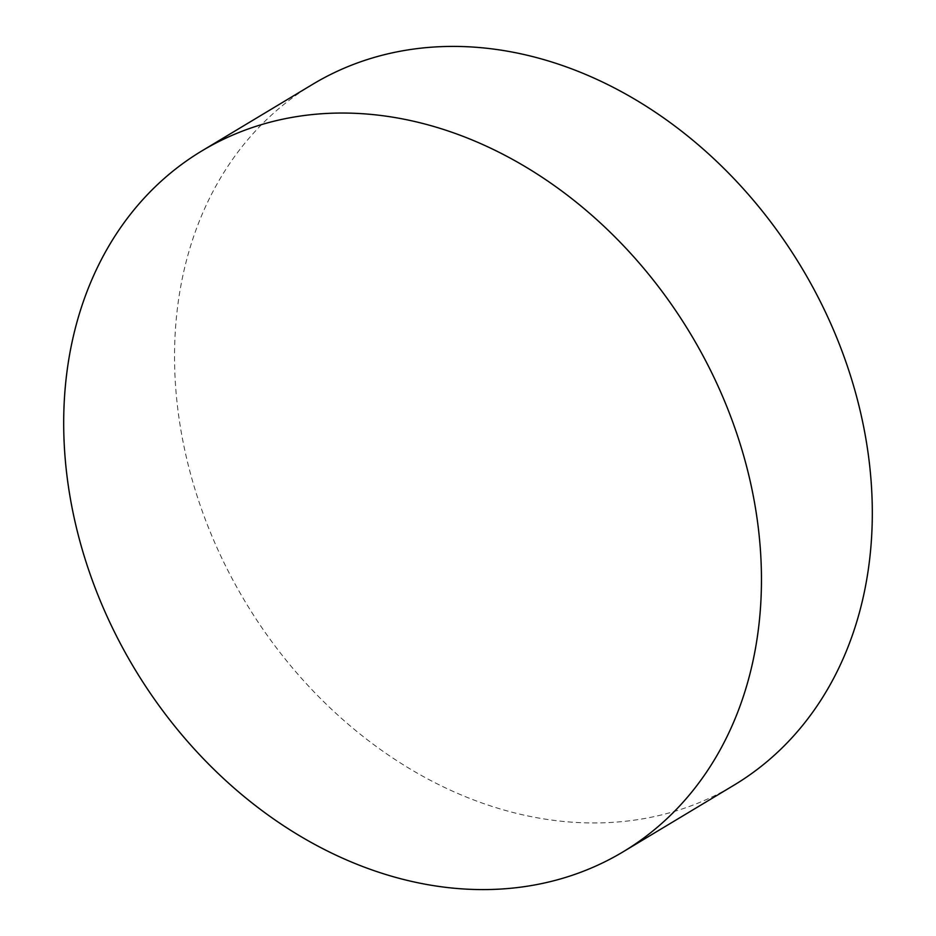 <?xml version="1.0" encoding="UTF-8"?>
<svg xmlns="http://www.w3.org/2000/svg" width="936" height="936" viewBox="0 0 936 936"><rect width="100%" height="100%" fill="white"/><g stroke="black" fill="none" stroke-linecap="round" stroke-linejoin="round"><path stroke-width="0.7" stroke-dasharray="4.68 3.51" d="M312.776 84.252A408.868 324.511 -121 0 0 215.853 545.185A408.868 324.511 -121 0 0 638.165 819.573A408.868 324.511 -121 0 0 734.081 785.117"/><path stroke-width="1.4" d="M623.224 851.748L734.081 785.117A408.868 324.511 -121 0 0 830.992 324.172A408.868 324.511 -121 0 0 408.681 49.795A408.868 324.511 -121 0 0 312.776 84.252L201.919 150.883A408.868 324.511 -121 0 0 105.007 611.828A408.868 324.511 -121 0 0 527.319 886.205A408.868 324.511 -121 0 0 623.224 851.748A408.868 324.511 -121 0 0 720.147 390.815A408.868 324.511 -121 0 0 297.835 116.427A408.868 324.511 -121 0 0 201.919 150.883"/></g></svg>
